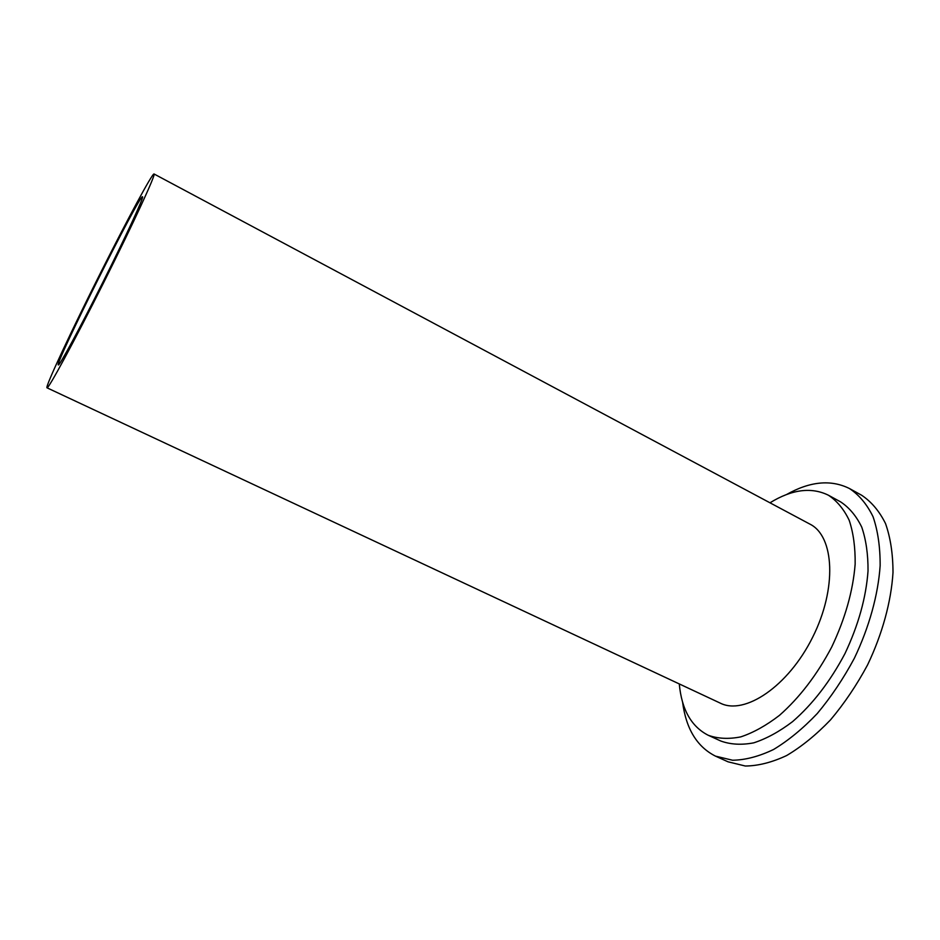 <?xml version="1.0" encoding="UTF-8"?>
<svg xmlns="http://www.w3.org/2000/svg" width="940" height="940" viewBox="0 0 940 940"><rect width="100%" height="100%" fill="white"/><g stroke="black" fill="none" stroke-linecap="round" stroke-linejoin="round"><path stroke-width="1.41" d="M142.539 196.777C144.043 196.989 125.972 236.151 102.789 282.411C79.63 328.683 59.255 366.283 58.327 364.92C54.273 364.861 140.048 193.558 142.528 196.766L142.539 196.777M786.404 494.605C809.916 481.339 830.948 479.318 849.478 488.541C859.136 494.934 866.997 504.345 873.06 516.741C877.866 530.771 880.228 547.092 880.145 565.692C878.148 594.809 869.206 627.192 854.331 658.306C843.45 678.574 831.089 696.986 817.26 713.542C802.936 728.582 788.366 740.567 773.573 749.486C759.003 756.453 745.35 760.037 732.577 760.237L715.493 756.136C697.01 746.818 686.036 728.782 682.569 702.004M769.977 502.794C791.856 489.388 811.326 486.849 828.387 495.204L840.536 501.831C849.243 507.553 856.305 515.978 861.733 527.105C866.034 539.678 868.137 554.283 868.031 570.933C866.081 597.629 858.385 625.182 844.954 653.617C830.243 681.394 812.783 704.072 792.584 721.626C779.319 731.684 766.359 738.746 753.727 742.847C741.554 745.161 730.58 744.55 720.78 741.014L708.196 735.256C691.288 726.596 681.653 709.489 679.279 683.932M849.478 488.541L861.534 495.18C871.333 501.655 879.335 511.113 885.527 523.557C890.474 537.61 892.965 553.942 893 572.542C891.179 601.635 882.378 633.936 867.561 664.933C856.716 685.107 844.367 703.425 830.514 719.887C816.155 734.833 801.526 746.712 786.651 755.537C771.987 762.399 758.216 765.9 745.326 766.018L728.042 761.811L715.493 756.136M100.862 272.224C127.065 220.078 152.515 172.713 154.054 173.982C156.204 173.747 133.515 223.05 103.741 282.493C73.978 341.948 48.105 389.665 47 387.809C44.838 387.351 72.18 329.118 100.862 272.224M154.054 173.982L809.939 524.132C834.391 536.176 837.246 588.475 812.571 637.402C788.178 686.47 744.598 715.516 720.298 703.144L47 387.809M828.387 495.204C836.964 500.867 843.909 509.233 849.208 520.325C853.379 532.874 855.365 547.468 855.153 564.118C853.038 590.837 845.225 618.461 831.736 646.99C816.977 674.897 799.529 697.692 779.413 715.399C766.206 725.539 753.328 732.707 740.791 736.878C728.735 739.275 717.866 738.734 708.196 735.256"/></g></svg>
